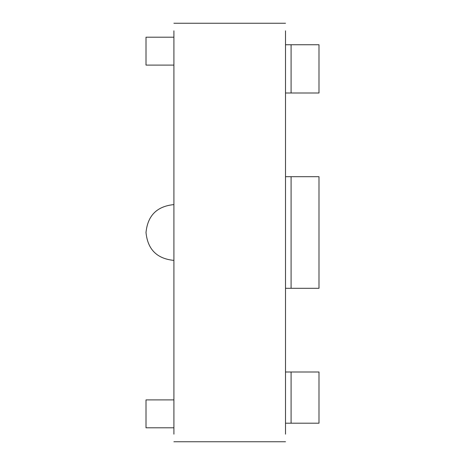 <?xml version="1.0" encoding="UTF-8"?>
<svg xmlns="http://www.w3.org/2000/svg" width="465" height="465" viewBox="0 0 465 465"><rect width="100%" height="100%" fill="white"/><g stroke="black" fill="none" stroke-linecap="round" stroke-linejoin="round"><path stroke-width="0.7" d="M285.51 288.3L318.99 288.3L318.99 176.7L318.99 288.3L291.09 288.3L291.09 176.7L291.09 288.3L285.51 288.3M285.51 176.7L318.99 176.7L291.09 176.7L291.09 288.3L291.09 176.7L285.51 176.7M285.51 93L318.99 93L318.99 44.745L318.99 93L291.09 93L291.09 44.745L291.09 93L285.51 93M285.51 44.745L318.99 44.745L291.09 44.745L291.09 93L291.09 44.745L285.51 44.745M285.51 372L291.09 372L291.09 423.202L318.99 423.202L318.99 372L318.99 423.202L285.51 423.202L285.51 434.171L285.51 423.202L291.09 423.202L291.09 372L318.99 372L291.09 372L291.09 423.202L291.09 372L285.51 372M173.91 30.83L173.91 434.171L173.91 30.83M285.51 30.83L285.51 434.171L285.51 30.83M146.01 37.2L173.91 37.2L146.01 37.2L146.01 65.1L173.91 65.1L146.01 65.1L146.01 37.2M173.91 427.8L146.01 427.8L146.01 399.9L173.91 399.9L146.01 399.9L146.01 427.8L173.91 427.8M173.91 23.25L285.51 23.25L173.91 23.25M173.91 441.75L285.51 441.75L173.91 441.75M285.51 427.8L285.51 423.202L285.51 427.8M173.91 260.4C156.967 258.743 147.667 249.443 146.01 232.5C147.667 215.557 156.967 206.257 173.91 204.6C156.967 206.257 147.667 215.557 146.01 232.5C147.667 249.443 156.967 258.743 173.91 260.4"/></g></svg>
